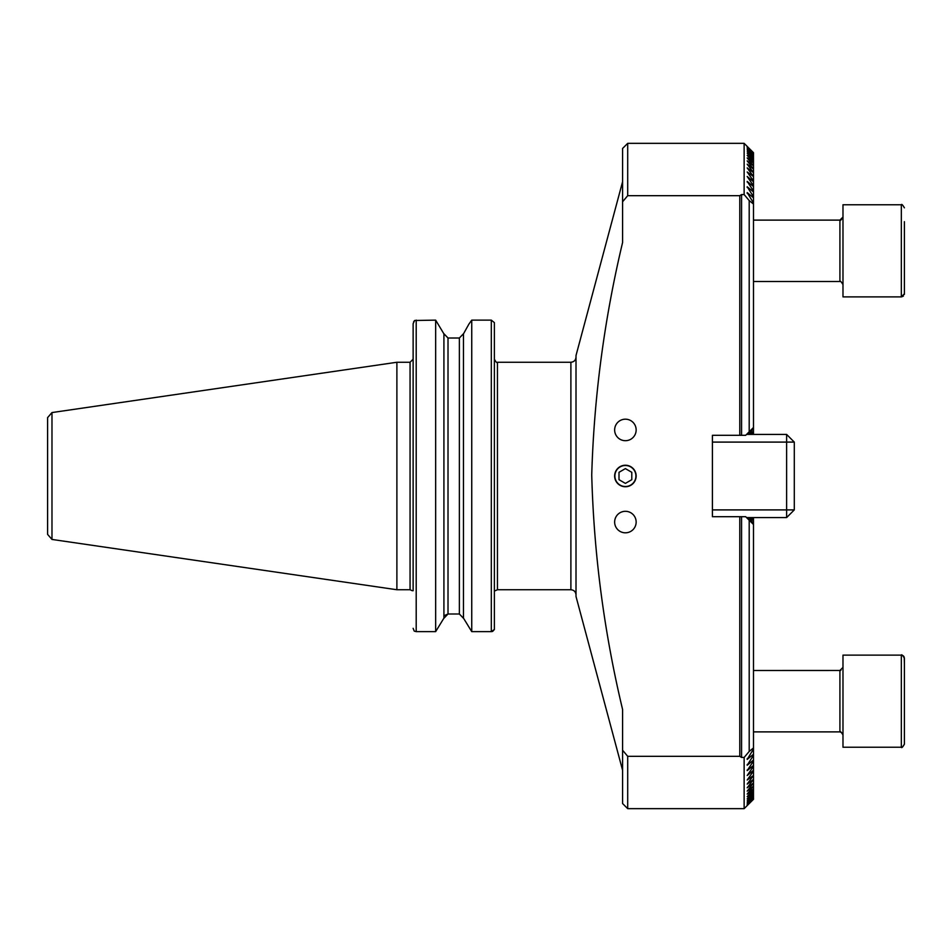 <?xml version="1.0" encoding="UTF-8"?>
<svg xmlns="http://www.w3.org/2000/svg" width="952" height="952" viewBox="0 0 952 952"><rect width="100%" height="100%" fill="white"/><g stroke="black" fill="none" stroke-linecap="round" stroke-linejoin="round"><path stroke-width="1.43" d="M749.2 431.78L745.666 435.314L739.775 435.314L739.775 195.684L741.572 194.553L744.131 194.553L749.2 200.563L749.2 431.78L753.484 427.496L753.484 428.507L748.462 434.421M741.572 435.314L741.572 194.553M622.584 181.725L576.008 355.536L576.008 596.464L622.584 770.275M748.462 517.579L753.484 523.493L753.484 524.504L749.2 520.22L749.2 751.437L744.131 757.447L741.572 757.447L739.775 756.316L627.701 756.316L622.584 750.224L622.584 709.478C604.175 632.509 593.893 554.361 591.727 475.012C594.024 396.71 604.306 319.206 622.584 242.522L622.584 201.776L627.701 195.684L739.775 195.684M622.584 750.224L622.584 803.536L627.701 808.653L744.131 808.653L744.131 757.447M627.701 195.684L627.701 143.347L622.584 148.464L622.584 201.776M627.701 756.316L627.701 808.653M627.701 143.347L744.131 143.347L744.131 194.553M753.484 153.296L747.201 146.441L753.484 152.832L747.201 146.739L753.484 153.296L747.201 147.358L753.484 154.081L747.201 148.298L753.484 155.188L747.201 149.559L753.484 156.64L747.201 151.154L753.484 158.413L747.201 153.07L753.484 160.543L747.201 155.331L753.484 163.018L747.201 157.937L753.484 165.838L747.201 160.888L753.484 169.04L747.201 164.208L753.484 172.621L747.201 167.909L753.484 176.584L747.201 171.991L753.484 180.963L753.484 181.737L747.201 176.489L753.484 185.771L753.484 186.604L747.201 181.404L753.484 191.019L753.484 191.935L747.201 186.759L753.484 196.743L753.484 197.742L747.201 192.59L753.484 202.966L753.484 204.061L749.2 200.563M747.201 192.59L747.201 193.351L747.201 192.59M747.201 186.759L747.201 187.461L747.201 186.759M747.201 181.404L747.201 182.046L747.201 181.404M749.2 751.437L753.484 747.939L753.484 749.034L747.201 759.41L753.484 754.258L753.484 755.257L747.201 765.241L753.484 760.065L753.484 760.981L747.201 770.596L753.484 765.396L753.484 766.229L747.201 775.511L753.484 770.263L753.484 771.037L747.201 780.009L753.484 775.416L747.201 784.091L753.484 779.379L747.201 787.792L753.484 782.961L747.201 791.112L753.484 786.162L747.201 794.063L753.484 788.982L747.201 796.669L753.484 791.457L747.201 798.93L753.484 793.587L747.201 800.846L753.484 795.36L747.201 802.441L753.484 796.812L747.201 803.702L753.484 797.919L747.201 804.642L753.484 798.704L747.201 805.261L753.484 799.168L747.201 805.559L753.484 799.311L744.131 808.653M747.201 769.954L747.201 770.596L747.201 769.954M747.201 764.539L747.201 765.241L747.201 764.539M747.201 758.649L747.201 759.41L747.201 758.649M413.132 344.886L413.132 359.19L410.062 362.26L396.889 362.26L396.889 589.74L51.979 539.439L47.6 534.381L47.6 417.619L51.979 412.561L396.889 362.26M413.132 590.74L413.132 323.68L414.62 320.491L413.608 321.835M413.132 628.32L414.251 631.128L416.202 631.616L435.659 631.616L443.918 618.122L435.659 631.616L435.659 320.134L443.918 333.878L435.659 320.134L414.62 320.491M445.096 615.266L448.011 613.992L443.918 618.264L443.918 333.735L448.011 338.008L459.376 338.008L463.469 333.735L459.376 338.008L459.376 613.992L463.469 618.264L459.376 613.992L448.011 613.992L448.011 338.008M494.385 594.833L494.385 629.486L491.315 631.616L471.74 631.616L463.469 618.122L471.74 631.616L471.74 320.134L468.884 324.132L471.74 320.134L491.315 320.134L494.385 322.609L494.385 344.886M463.469 333.878L468.884 324.132L463.469 333.878L463.469 618.122M494.385 348.979L494.385 449.13M494.385 502.87L494.385 359.19C495.944 362.129 496.968 363.152 497.456 362.26L497.456 589.74L495.183 590.74M494.385 322.609L494.385 629.486L492.672 631.39M492.6 631.414L491.648 631.604M463.469 618.264L463.469 333.735M412.335 590.74L410.062 589.74L396.889 589.74M576.008 594.857C575.71 591.751 573.996 590.05 570.891 589.74L497.456 589.74M739.775 756.316L739.775 516.686L745.666 516.686L749.2 520.22M741.572 757.447L741.572 516.686M712.405 435.314L712.405 516.686L712.405 509.903L786.614 509.903L786.614 442.097L712.405 442.097L712.405 435.314L739.775 435.314M712.405 516.686L739.775 516.686M625.393 486.746A10.746 10.746 0 0 0 634.71 470.621A10.746 10.746 0 0 0 616.087 470.621A10.746 10.746 0 0 0 625.393 486.746M625.393 440.693A10.746 10.746 0 0 0 634.71 424.568A10.746 10.746 0 0 0 616.087 424.568A10.746 10.746 0 0 0 625.393 440.693M625.393 532.811A10.746 10.746 0 0 0 634.71 516.686A10.746 10.746 0 0 0 616.087 516.686A10.746 10.746 0 0 0 625.393 532.811M751.616 517.579L753.484 520.899L749.557 517.579M753.484 523.814L747.201 517.983L752.746 523.767M752.746 428.233L747.201 434.017L753.484 428.186M749.557 434.421L753.484 431.101L751.616 434.421M753.484 798.704L753.484 799.299M753.484 153.403L753.484 154.081M753.484 797.919L753.484 798.597M753.484 154.236L753.484 155.188M753.484 796.812L753.484 797.764M753.484 155.402L753.484 156.64M753.484 795.36L753.484 796.598M753.484 156.913L753.484 158.413M753.484 793.587L753.484 795.087M753.484 158.746L753.484 160.543M753.484 791.457L753.484 793.254M753.484 760.981L753.484 765.396M753.484 755.257L753.484 760.065M753.484 749.034L753.484 754.258M753.484 524.504L753.484 747.939M753.484 517.579L753.484 520.161M753.484 160.924L753.484 163.018M753.484 431.839L753.484 434.421M753.484 788.982L753.484 791.076M753.484 520.899L753.484 523.493M753.484 163.458L753.484 165.838M753.484 428.507L753.484 431.101M753.484 786.162L753.484 788.542M753.484 166.35L753.484 169.04M753.484 782.961L753.484 785.65M753.484 169.611L753.484 172.621M753.484 779.379L753.484 782.389M753.484 173.252L753.484 176.584M753.484 775.416L753.484 778.748M753.484 177.286L753.484 180.963M753.484 771.037L753.484 774.714M753.484 181.737L753.484 185.771M753.484 766.229L753.484 770.263M753.484 186.604L753.484 191.019M753.484 191.935L753.484 196.743M753.484 197.742L753.484 202.966M753.484 204.061L753.484 427.496M625.393 486.52A10.52 10.52 0 0 0 634.508 470.74A10.52 10.52 0 0 0 616.289 470.74A10.52 10.52 0 0 0 625.393 486.52M631.795 479.689L631.795 472.311L625.393 468.61L619.002 472.311L619.002 479.689L625.393 483.39L631.795 479.689M904.4 735.479L904.4 744.167C902.591 747.165 901.568 748.189 901.33 747.237L901.33 655.119C901.568 654.191 902.591 655.214 904.4 658.189L904.4 735.479M842.984 655.119L901.33 655.119L842.984 655.119L842.984 747.237L901.33 747.237C901.734 748.129 902.758 747.106 904.4 744.167M904.4 663.949L904.221 657.178M904.4 221.661L904.4 293.811L901.33 296.881L901.33 204.763C901.639 203.847 902.663 204.87 904.4 207.833M842.984 204.763L901.33 204.763L842.984 204.763L842.984 296.881L901.377 296.881M746.558 434.421L786.614 434.421L786.614 442.097L794.289 442.097L794.289 509.903L786.614 509.903L786.614 517.579L746.558 517.579M794.289 509.903L786.614 517.579M786.614 434.421L794.289 442.097M416.202 631.616L416.202 320.134M491.315 631.616L491.315 320.134M51.979 539.439L51.979 412.561M410.062 589.74L410.062 362.26M570.891 589.74L570.891 362.26L497.456 362.26M753.484 731.886L839.914 731.886L839.914 670.482L842.984 667.4M753.484 281.518L839.914 281.518L839.914 220.114C840.152 221.054 841.175 220.031 842.984 217.044L839.914 220.114L753.484 220.114L839.914 220.114M753.484 152.689L744.131 143.347M570.891 362.26C573.996 361.95 575.71 360.249 576.008 357.143M753.484 670.482L840.152 670.47M839.95 731.886L839.914 731.886C840.152 730.946 841.175 731.969 842.984 734.956M840.152 731.898L842.353 733.099M842.532 733.349L842.853 734.052M840.176 670.47L840.89 670.315M901.33 655.119L902.365 655.297M903.186 655.749L903.841 656.428M839.914 281.518C840.152 280.59 841.175 281.613 842.984 284.6M901.615 296.869L903.412 296.072M904.329 294.489L904.4 293.811M901.33 204.763L902.341 204.93"/></g></svg>
